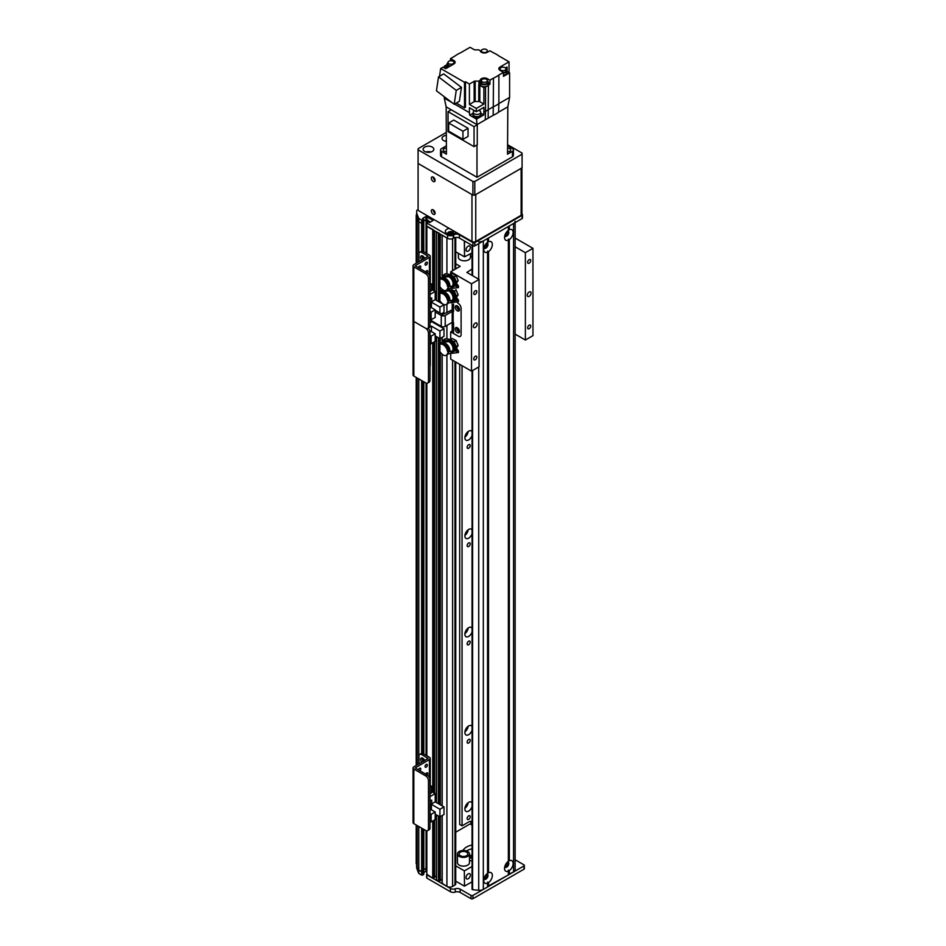 <?xml version="1.0" encoding="UTF-8"?>
<svg xmlns="http://www.w3.org/2000/svg" width="946" height="946" viewBox="0 0 946 946"><rect width="100%" height="100%" fill="white"/><g stroke="black" fill="none" stroke-linecap="round" stroke-linejoin="round"><path stroke-width="1.42" d="M470.197 816.765A2.164 1.253 -60 0 1 469.251 818.94A2.164 1.253 -60 0 1 467.584 819.52A2.164 1.253 -60 0 1 467.584 817.013A2.164 1.253 -60 0 1 469.748 815.771A2.164 1.253 -60 0 1 470.197 816.765M464.912 808.31A5.345 3.086 120 0 0 468.164 802.693M472.042 806.737A5.345 3.086 -60 0 1 465.988 811.361A5.345 3.086 -60 0 1 465.988 805.188A5.345 3.086 -60 0 1 471.333 802.09A5.345 3.086 -60 0 1 472.042 802.823M464.912 731.885A5.345 3.086 120 0 0 468.164 726.28M472.042 730.312A5.345 3.086 -60 0 1 465.988 734.936A5.345 3.086 -60 0 1 465.988 728.763A5.345 3.086 -60 0 1 471.333 725.677A5.345 3.086 -60 0 1 472.042 726.398M464.912 633.631A5.345 3.086 120 0 0 468.164 628.026M472.042 632.07A5.345 3.086 -60 0 1 465.988 636.693A5.345 3.086 -60 0 1 465.988 630.509A5.345 3.086 -60 0 1 471.333 627.423A5.345 3.086 -60 0 1 472.042 628.144M464.912 535.389A5.345 3.086 120 0 0 468.164 529.772M472.042 533.816A5.345 3.086 -60 0 1 465.988 538.44A5.345 3.086 -60 0 1 465.988 532.267A5.345 3.086 -60 0 1 471.333 529.181A5.345 3.086 -60 0 1 472.042 529.902M464.912 437.135A5.345 3.086 120 0 0 468.164 431.518M472.042 435.562A5.345 3.086 -60 0 1 465.988 440.186A5.345 3.086 -60 0 1 465.988 434.013A5.345 3.086 -60 0 1 471.333 430.927A5.345 3.086 -60 0 1 472.042 431.648M416.618 215.333L416.618 212.885M471.025 824.463L471.025 823.375A6.681 3.855 120 0 0 470.611 821.376M472.042 821.696A6.681 3.855 120 0 0 472.007 821.684A6.681 3.855 120 0 0 468.66 822.015L462.05 825.834L459.685 824.463L459.685 364.328M423.713 251.825L423.832 222.547L421.632 223.362L418.794 221.719A187.178 108.069 180 0 1 417.221 218.609L417.493 218.538M426.078 253.185L426.078 219.732L423.832 220.997L425.889 219.815L425.889 216.539L433.173 220.359L429.661 222.547L428.526 221.884L428.526 220.796M428.006 220.217L426.646 219.709L426.646 222.759M433.303 229.772L426.634 226.094L426.634 222.818L428.526 221.884M438.979 233.047L436.402 231.794M446.914 273.962L446.914 237.966L442.078 235.069M451.999 233.118L451.124 233.473A2.14 1.23 -0 0 0 448.688 234.277M423.713 870.84L421.632 871.822L418.794 870.178L418.794 826.485M418.794 763.99L418.794 378.897M418.794 261.817L418.794 221.719A187.178 108.069 180 0 1 416.618 216.102L416.618 212.826A187.178 108.069 0 0 0 418.794 218.443L421.632 220.087L421.632 223.362L422.578 223.362L422.578 220.087L421.632 220.087M421.632 828.128L421.632 875.097L422.578 875.097L422.578 871.822L418.794 870.178A187.178 108.069 180 0 1 417.221 867.068L417.221 825.586M417.221 764.888L417.221 377.998M417.221 262.716L417.221 218.609M417.221 863.958L416.193 863.686L416.193 824.983M416.193 765.491L416.193 377.395M416.193 263.319L416.193 215.227M455.736 362.046L455.736 883.966A2.672 1.549 180 0 1 454.955 885.054L452.59 886.414A4.009 2.318 180 0 1 446.914 886.414L442.196 883.363M470.197 740.34A2.164 1.253 -60 0 1 469.251 742.527A2.164 1.253 -60 0 1 467.584 743.107A2.164 1.253 -60 0 1 467.584 740.6A2.164 1.253 -60 0 1 469.748 739.346A2.164 1.253 -60 0 1 470.197 740.34M470.197 642.086A2.164 1.253 -60 0 1 469.251 644.273A2.164 1.253 -60 0 1 467.584 644.853A2.164 1.253 -60 0 1 467.584 642.346A2.164 1.253 -60 0 1 469.748 641.092A2.164 1.253 -60 0 1 470.197 642.086M470.197 543.844A2.164 1.253 -60 0 1 469.251 546.019A2.164 1.253 -60 0 1 467.584 546.599A2.164 1.253 -60 0 1 467.584 544.104A2.164 1.253 -60 0 1 469.748 542.85A2.164 1.253 -60 0 1 470.197 543.844M470.197 445.59A2.164 1.253 -60 0 1 469.251 447.765A2.164 1.253 -60 0 1 467.584 448.345A2.164 1.253 -60 0 1 467.584 445.85A2.164 1.253 -60 0 1 469.748 444.596A2.164 1.253 -60 0 1 470.197 445.59M442.078 879.413A2.873 1.655 0 0 0 440.304 880.679L438.412 881.506L436.52 880.087M436.402 876.138A2.873 1.655 0 0 0 434.628 877.403L432.736 878.231L426.835 874.27M426.634 868.156L423.832 869.457L426.634 868.192M462.05 825.834L462.05 365.688M458.266 303.465A4.009 2.318 60 0 1 461.104 308.372L461.104 334.577L461.104 308.372A4.009 2.318 -120 0 0 458.266 303.465L457.687 303.122L458.266 303.465M456.776 305.688A3.004 1.738 -120 0 0 458.834 309.957A3.004 1.738 -120 0 0 459.378 310.193M456.776 327.517A3.004 1.738 -120 0 0 458.834 331.786A3.004 1.738 -120 0 0 459.378 332.022M453.536 331.739L452.212 330.97L450.698 331.845L458.266 336.208A4.009 2.318 -120 0 0 460.276 336.409A4.009 2.318 -120 0 0 461.104 334.577A4.009 2.318 60 0 1 460.276 336.409A4.009 2.318 60 0 1 458.266 336.208L453.536 333.489L453.536 322.562L452.212 322.35L452.212 311.435L445.223 315.467A2.803 1.62 180 0 1 441.25 315.467L435.195 311.979M457.32 310.832A3.004 1.738 60 0 1 455.357 308.183A3.004 1.738 60 0 1 455.818 305.771A3.004 1.738 60 0 1 458.822 307.509A3.004 1.738 60 0 1 458.822 310.974A3.004 1.738 60 0 1 457.32 310.832M457.32 332.661A3.004 1.738 60 0 1 455.357 330.012A3.004 1.738 60 0 1 455.818 327.6A3.004 1.738 60 0 1 458.822 329.338A3.004 1.738 60 0 1 458.822 332.815A3.004 1.738 60 0 1 457.32 332.661M453.536 304.033L453.536 311.648L452.212 311.435M435.195 310.229L442.763 314.592L450.698 310.56A2.803 1.62 180 0 1 453.536 310.158M453.56 300.745L455.002 301.573L453.56 300.745L453.536 301.632M429.992 319.89L441.25 326.382A2.803 1.62 -0 0 0 445.223 326.382L452.212 322.35L452.212 330.97M428.479 278.597L429.992 277.722A4.009 2.318 -120 0 0 427.166 272.815L425.653 273.69A4.009 2.318 60 0 1 428.479 278.597L428.479 326.63A4.009 2.318 60 0 1 427.651 328.475A4.009 2.318 60 0 1 425.653 328.274A4.009 2.318 60 0 1 428.479 333.181L428.479 381.214A4.009 2.318 60 0 1 427.651 383.047A4.009 2.318 60 0 1 425.653 382.858L413.828 376.035A2.672 1.549 180 0 1 413.047 374.935L413.047 320.351A2.672 1.549 180 0 0 413.828 321.451A2.672 1.549 180 0 1 413.047 320.351L413.047 265.767A2.672 1.549 180 0 1 413.828 264.679L428.112 256.271L421.774 252.452L423.288 251.577A4.009 2.318 -120 0 0 421.277 251.376L419.764 252.251A4.009 2.318 60 0 1 421.774 252.452M428.479 333.181L429.992 332.306A4.009 2.318 -120 0 0 428.16 328.179M429.992 332.306L429.992 380.339L428.479 381.214M425.653 273.69L413.828 266.867L413.828 321.451L425.653 328.274L413.828 321.451L413.828 376.035M427.651 383.047L429.165 382.184A4.009 2.318 -120 0 0 429.992 380.339M430.253 346.189L430.253 365.44A2.803 1.62 180 0 1 429.992 366.114M431.128 343.717L435.195 341.376L435.195 333.784L431.128 336.126L431.128 343.717L429.992 343.067M431.128 336.126L429.992 335.475M431.79 320.93L431.79 321.664L443.993 328.711L439.925 331.053L431.411 326.145L429.614 327.186M435.195 335.913L439.925 338.644L443.993 336.291L443.993 328.711M429.992 346.342L430.572 343.398M435.195 333.784L429.673 330.592M429.992 322.704L431.79 321.664M439.925 338.644L439.925 331.053M431.411 331.597L431.411 326.145M515.132 859.76L523.966 864.857A1.336 0.769 180 0 1 523.966 865.945L523.966 869.22A1.336 0.769 0 0 0 524.368 868.676L524.368 865.401M523.966 869.22L472.917 898.7L472.917 895.424L523.966 865.945M416.618 863.793L416.618 864.561A187.178 108.069 0 0 0 417.221 866.276M422.578 828.672L422.578 871.822L423.713 871.16L423.713 829.323M423.713 874.435L423.832 870.994L423.713 874.435L422.578 875.097M426.835 830.825L426.835 874.825L450.414 888.436A4.009 2.318 0 0 0 455.286 888.791A4.009 2.318 180 0 1 460.17 889.157L471.025 895.424L471.025 898.7L460.17 892.433A4.009 2.318 0 0 0 455.286 892.066A4.009 2.318 180 0 1 450.414 891.711L426.835 878.089L426.634 830.813M472.917 895.424A1.336 0.769 180 0 1 471.025 895.424M471.025 898.7A1.336 0.769 0 0 0 472.917 898.7M421.632 875.097L418.794 873.454A187.178 108.069 180 0 1 417.505 870.296L416.914 868.7A187.178 108.069 180 0 1 416.618 867.837L416.618 864.561M426.8 871.526L425.889 871.136L423.832 872.732M418.794 870.178L418.794 873.454M464.32 240.911L464.51 256.851L464.51 241.017M464.32 256.733L455.736 251.79M471.971 245.333L471.971 252.972L464.51 256.851M470.316 247.379A3.004 1.738 -60 0 1 469.003 250.406A3.004 1.738 -60 0 1 466.685 251.21A3.004 1.738 -60 0 1 466.685 247.734A3.004 1.738 -60 0 1 469.701 245.995A3.004 1.738 -60 0 1 470.316 247.379M507.091 231.439A2.164 1.253 -60 0 1 507.091 231.451A2.164 1.253 -60 0 1 507.541 232.432A2.164 1.253 -60 0 1 506.595 234.62A2.164 1.253 -60 0 1 504.928 235.199A2.164 1.253 -60 0 1 504.916 235.199M486.291 243.453L486.291 243.453A2.164 1.253 -60 0 1 486.741 244.446A2.164 1.253 -60 0 1 485.795 246.622A2.164 1.253 -60 0 1 484.127 247.202A2.164 1.253 -60 0 1 484.115 247.202M486.291 874.435A2.164 1.253 -60 0 1 486.291 874.447A2.164 1.253 -60 0 1 486.291 876.942A2.164 1.253 -60 0 1 484.127 878.195A2.164 1.253 -60 0 1 484.115 878.195M507.091 862.433L507.091 862.433A2.164 1.253 -60 0 1 507.091 864.94A2.164 1.253 -60 0 1 504.928 866.193A2.164 1.253 -60 0 1 504.916 866.181M466.059 877.545A3.004 1.738 -60 0 1 467.383 874.518A3.004 1.738 -60 0 1 469.701 873.714A3.004 1.738 -60 0 1 469.701 877.19A3.004 1.738 -60 0 1 466.685 878.929A3.004 1.738 -60 0 1 466.059 877.545M469.476 856.556A19.653 11.352 180 0 1 472.042 856.059M469.476 855.669A18.719 10.808 180 0 1 472.042 855.149M472.042 856.615A18.719 10.808 0 0 0 469.476 857.135M472.042 857.868A18.719 10.808 0 0 0 469.476 858.4M466.437 850.915A14.71 8.49 180 0 1 472.042 848.834M462.949 850.478A14.71 8.49 180 0 1 472.042 845.015M472.042 861.014A14.71 8.49 180 0 1 469.476 860.316M472.042 881.826L464.51 886.095L464.32 870.805L464.51 886.095M464.32 886.095L455.736 881.14M471.971 881.778L472.042 866.536M464.51 870.805L471.971 866.501M472.042 825.054L470.079 823.919L455.736 832.196M455.736 865.862L464.32 870.805M470.422 253.859L470.422 257.336A6.019 3.477 180 0 1 469.89 258.778A6.019 3.477 180 0 1 463.138 260.729A6.019 3.477 180 0 1 458.396 257.336L458.396 253.315M450.497 274.624L452.425 273.512L456.244 275.724L458.148 280.643L456.244 283.362M458.148 280.643L456.244 281.754L454.328 276.823L451.928 275.593M455.333 282.925L456.244 281.754M456.244 275.724L454.328 276.823M452.649 276.007A4.706 2.72 60 0 1 454.967 278.893M455.333 279.839A4.706 2.72 60 0 1 455.605 281.837M455.901 289.653L458.148 294.833L456.244 297.552M458.148 294.833L456.244 295.944L454.328 291.013L451.928 289.783M455.333 297.115L456.244 295.944M456.244 289.914L454.328 291.013M452.649 290.197A4.706 2.72 60 0 1 454.967 293.083M455.333 294.029A4.706 2.72 60 0 1 455.605 296.027M456.114 340.525L458.148 345.432L456.232 346.532L454.198 341.624L456.114 340.525L452.294 338.491L450.438 339.555M454.198 341.624L452.129 340.702M458.148 345.432L456.362 348.305M455.381 347.773L456.232 346.532M455.286 344.628A4.706 2.72 60 0 1 455.605 346.792M452.531 340.879A4.706 2.72 60 0 1 454.896 343.694M487.568 883.174A6.078 3.512 -60 0 1 483.749 880.442A6.078 3.512 -60 0 1 487.568 873.3L488.514 872.744A6.078 3.512 -60 0 1 492.346 875.476A6.078 3.512 -60 0 1 488.514 882.618L487.568 882.11L487.568 886.97L483.323 889.417A5.345 3.086 180 0 1 478.723 890.292A267.399 154.387 180 0 1 472.598 889.701L472.243 889.051M483.938 878.846A3.004 1.738 120 0 0 484.364 879.307A3.004 1.738 120 0 0 486.682 878.503A3.004 1.738 120 0 0 487.994 875.476A3.004 1.738 120 0 0 487.379 874.092A3.004 1.738 120 0 0 486.764 873.962M484.068 879.059A3.004 1.738 120 0 0 486.232 877.876A3.004 1.738 120 0 0 487.332 875.097A3.004 1.738 120 0 0 487.013 873.974M508.369 240.166A6.078 3.512 -60 0 1 504.537 237.446A6.078 3.512 -60 0 1 508.369 230.292L509.315 229.748A6.078 3.512 -60 0 1 513.146 232.48A6.078 3.512 -60 0 1 509.315 239.622L508.369 239.113L508.369 861.286L509.315 860.742A6.078 3.512 -60 0 1 513.146 863.462A6.078 3.512 -60 0 1 509.315 870.616L508.369 870.095L508.369 871.16A6.078 3.512 -60 0 1 504.537 868.428A6.078 3.512 -60 0 1 508.369 861.286M504.738 235.85A3.004 1.738 120 0 0 505.164 236.311A3.004 1.738 120 0 0 507.482 235.507A3.004 1.738 120 0 0 508.794 232.48A3.004 1.738 120 0 0 508.179 231.096A3.004 1.738 120 0 0 507.564 230.954M504.868 236.051A3.004 1.738 120 0 0 507.032 234.88A3.004 1.738 120 0 0 508.132 232.089A3.004 1.738 120 0 0 507.801 230.966M487.568 252.18A6.078 3.512 -60 0 1 483.749 249.448A6.078 3.512 -60 0 1 487.568 242.306L488.514 241.762A6.078 3.512 -60 0 1 492.346 244.482A6.078 3.512 -60 0 1 488.514 251.636L487.568 251.116L487.568 873.3M483.938 247.852A3.004 1.738 120 0 0 484.364 248.313A3.004 1.738 120 0 0 486.682 247.509A3.004 1.738 120 0 0 487.994 244.482A3.004 1.738 120 0 0 487.379 243.11A3.004 1.738 120 0 0 486.764 242.968M484.068 248.065A3.004 1.738 120 0 0 486.232 246.894A3.004 1.738 120 0 0 487.332 244.103A3.004 1.738 120 0 0 487.013 242.98M504.738 866.843A3.004 1.738 120 0 0 505.164 867.305A3.004 1.738 120 0 0 507.482 866.489A3.004 1.738 120 0 0 508.794 863.462A3.004 1.738 120 0 0 508.179 862.09A3.004 1.738 120 0 0 507.564 861.948M504.868 867.044A3.004 1.738 120 0 0 507.032 865.874A3.004 1.738 120 0 0 508.132 863.083A3.004 1.738 120 0 0 507.801 861.96M487.568 242.306L487.568 238.51L483.323 240.958A5.345 3.086 0 0 1 478.723 241.833M488.514 241.762L488.514 237.966L508.369 226.496L508.369 230.292M488.514 872.744L488.514 251.636M487.568 886.414L508.369 874.955L508.369 871.16M509.315 229.748L509.315 225.952L513.572 223.493A5.345 3.086 0 0 0 515.132 221.317M515.073 869.303A5.345 3.086 180 0 1 515.132 869.776A5.345 3.086 180 0 1 513.572 871.952L508.369 874.411M509.315 874.411L509.315 870.616M488.514 886.414L488.514 882.618M509.315 860.742L509.315 239.622M442.243 277.994L441.723 278.266A7.19 4.151 -120 0 0 441.711 278.301L442.858 277.426L449.882 276.48L449.882 275.582A6.646 3.831 60 0 1 454.222 281.435A6.646 3.831 60 0 1 453.205 286.756A6.646 3.831 60 0 1 450.899 286.886M453.205 286.756L454.34 286.106A6.646 3.831 -120 0 0 455.345 284.959M455.665 282.239A6.646 3.831 -120 0 0 451.017 274.931L448.416 275.452L450.048 274.446A6.681 3.855 -120 0 1 451.017 274.896L449.882 275.582M448.451 287.111L448.451 288.755L447.564 288.234A6.279 3.63 60 0 1 446.311 290.327A6.279 3.63 60 0 1 439.18 284.829L439.914 285.254L439.914 280.749L439.18 280.323A6.279 3.63 60 0 1 440.032 279.437A6.279 3.63 60 0 1 444.537 280.785A6.279 3.63 60 0 1 447.564 286.603L458.455 285.94L455.653 282.227L454.695 282.771L454.695 284.415L456.847 286.673M449.374 276.398A5.333 3.075 60 0 1 453.122 280.655A5.333 3.075 60 0 1 452.921 285.337L452.294 285.964A5.558 3.205 -120 0 0 452.235 280.465A5.558 3.205 -120 0 0 447.671 276.386M442.149 277.746L440.138 277.379L439.654 278.266A5.96 3.441 -120 0 0 439.334 280.087M439.606 277.71L440.6 278.81A10.702 6.173 -120 0 0 440.54 279.141M439.358 280.43A5.96 3.441 -120 0 0 439.654 281.979L439.914 282.133M442.125 276.114L445.034 273.938A3.004 1.738 60 0 1 445.85 273.784L442.125 276.114L448.416 275.452M440.304 234.147L440.138 277.379M445.85 273.784L450.048 274.446M447.564 286.603L457.119 285.952L454.695 282.771M448.451 288.755L458.455 287.584L458.455 285.94M450.698 287.005L451.963 286.224A5.558 3.205 -120 0 0 452.294 285.964M439.18 284.829L439.914 284.297M440.032 279.437L441.167 278.786A6.279 3.63 60 0 1 445.779 280.241A6.279 3.63 60 0 1 448.723 286.224M448.345 288.696A6.279 3.63 60 0 1 447.446 289.665L446.311 290.327M442.22 278.491A6.019 3.477 60 0 1 446.914 280.43A6.019 3.477 60 0 1 449.315 286.532M443.095 278.301A5.747 3.323 60 0 1 447.884 280.513A5.747 3.323 60 0 1 449.776 286.721M442.243 292.184L441.723 292.456A7.19 4.151 -120 0 0 441.711 292.503L442.858 291.616L449.882 290.67L449.882 289.772A6.646 3.831 60 0 1 454.222 295.625A6.646 3.831 60 0 1 453.205 300.958A6.646 3.831 60 0 1 450.899 301.076M453.205 300.958L454.34 300.296A6.646 3.831 -120 0 0 455.345 299.149M455.665 296.429A6.646 3.831 -120 0 0 451.869 289.701M449.882 289.772L448.416 289.642L449.315 289.098M448.451 301.301L448.451 302.945L447.564 302.424A6.279 3.63 60 0 1 446.311 304.517A6.279 3.63 60 0 1 439.18 299.019L439.914 299.444L439.914 294.939L439.18 294.525A6.279 3.63 60 0 1 440.032 293.638A6.279 3.63 60 0 1 444.537 294.986A6.279 3.63 60 0 1 447.564 300.793L458.455 300.13L455.653 296.417L454.695 296.961L454.695 298.605L456.847 300.863M449.374 290.599A5.333 3.075 60 0 1 453.122 294.845A5.333 3.075 60 0 1 452.921 299.527L452.294 300.154A5.558 3.205 -120 0 0 452.235 294.655A5.558 3.205 -120 0 0 447.671 290.576M442.149 291.936L440.138 291.569L439.654 292.456A5.96 3.441 -120 0 0 439.334 294.277M439.606 291.9L440.6 293.012A10.702 6.173 -120 0 0 440.54 293.343M439.358 294.62A5.96 3.441 -120 0 0 439.654 296.169L439.914 296.323M442.882 289.831L442.125 290.304L443.449 290.162M447.292 289.76L448.416 289.642M442.125 290.304L440.138 291.569M442.61 289.642L440.28 291.333L440.304 287.146M447.564 300.793L457.119 300.142L454.695 296.961M448.451 302.945L458.455 301.774L458.455 300.13M450.698 301.206L451.963 300.426A5.558 3.205 -120 0 0 452.294 300.154M439.18 299.019L439.914 298.487M440.032 293.638L441.167 292.976A6.279 3.63 60 0 1 445.779 294.431A6.279 3.63 60 0 1 448.723 300.426M448.345 302.886A6.279 3.63 60 0 1 447.446 303.867L446.311 304.517M442.22 292.681A6.019 3.477 60 0 1 446.914 294.62A6.019 3.477 60 0 1 449.315 300.722M443.095 292.491A5.747 3.323 60 0 1 447.884 294.703A5.747 3.323 60 0 1 449.776 300.911M442.243 342.949L441.723 343.221A7.19 4.151 -120 0 0 441.711 343.256L442.858 342.381L449.882 341.435L449.882 340.536A6.646 3.831 60 0 1 454.222 346.39A6.646 3.831 60 0 1 453.205 351.711A6.646 3.831 60 0 1 450.899 351.841M453.205 351.711L454.34 351.061A6.646 3.831 -120 0 0 455.345 349.914M448.451 352.066L448.451 353.709L447.564 353.189A6.279 3.63 60 0 1 446.311 355.282A6.279 3.63 60 0 1 439.18 349.784L439.914 350.209L439.914 345.704L439.18 345.278A6.279 3.63 60 0 1 440.032 344.391A6.279 3.63 60 0 1 444.537 345.739A6.279 3.63 60 0 1 447.564 351.557L458.455 350.895L455.653 347.182A6.646 3.831 -120 0 0 451.017 339.886L448.416 340.406L450.048 339.401A6.681 3.855 -120 0 1 451.017 339.851L449.882 340.536M455.653 347.182L454.695 347.726L454.695 349.37L456.847 351.628M449.374 341.352A5.333 3.075 60 0 1 453.122 345.609A5.333 3.075 60 0 1 452.921 350.292L452.294 350.919A5.558 3.205 -120 0 0 452.235 345.42A5.558 3.205 -120 0 0 447.671 341.34M442.149 342.7L440.138 342.334L439.654 343.221A5.96 3.441 -120 0 0 439.334 345.042M439.606 342.665L440.6 343.765A10.702 6.173 -120 0 0 440.54 344.096M439.358 345.385A5.96 3.441 -120 0 0 439.654 346.934L439.914 347.087M442.125 341.068L445.034 338.893A3.004 1.738 60 0 1 445.85 338.751L442.125 341.068L448.416 340.406M445.85 338.751L450.048 339.401M447.564 351.557L457.119 350.907L454.695 347.726M448.451 353.709L458.455 352.539L458.455 350.895M450.698 351.959L451.963 351.179A5.558 3.205 -120 0 0 452.294 350.919M439.18 349.784L439.914 349.251M440.032 344.391L441.167 343.741A6.279 3.63 60 0 1 445.779 345.195A6.279 3.63 60 0 1 448.723 351.179M448.345 353.65A6.279 3.63 60 0 1 447.446 354.62L446.311 355.282M442.22 343.445A6.019 3.477 60 0 1 446.914 345.385A6.019 3.477 60 0 1 449.315 351.486M443.095 343.256A5.747 3.323 60 0 1 447.884 345.467A5.747 3.323 60 0 1 449.776 351.675M459.697 855.196A4.34 2.507 180 0 1 459.117 853.942A4.34 2.507 180 0 1 463.469 851.435A4.34 2.507 180 0 1 467.809 853.942A4.34 2.507 180 0 1 464.592 856.367A4.34 2.507 180 0 1 459.697 855.196M468.672 852.204A6.019 3.477 0 0 0 461.908 850.584A6.019 3.477 0 0 0 457.45 853.942A6.019 3.477 0 0 0 463.469 857.419A6.019 3.477 0 0 0 469.476 853.942A6.019 3.477 0 0 0 468.672 852.204M469.476 853.942L469.476 862.669A6.019 3.477 180 0 1 463.469 866.146A6.019 3.477 180 0 1 457.45 862.669L457.45 853.942M521.92 214.127L522.086 214.222A1.336 0.769 180 0 1 522.086 215.31L522.086 218.585A1.336 0.769 0 0 0 522.476 218.041L522.476 214.766M522.086 218.585L474.809 245.877L474.809 242.602L522.086 215.31M416.618 212.826L416.855 210.237A1.336 0.769 180 0 1 418.262 210.059M422.578 220.087L423.713 219.425L423.713 222.7L422.578 223.362L422.578 251.269M425.889 216.539L422.578 218.443L423.713 219.425M426.835 223.09L447.576 235.069A4.009 2.318 0 0 0 453.252 235.069L453.725 234.797A4.009 2.318 180 0 1 459.401 234.797L472.917 242.602L472.917 245.877A1.336 0.769 0 0 0 474.809 245.877M474.809 242.602A1.336 0.769 180 0 1 472.917 242.602M455.866 232.208A5.345 3.086 180 0 1 454.482 233.591A5.345 3.086 180 0 1 446.914 233.591A5.345 3.086 180 0 1 449.315 228.424M472.917 245.877L459.401 238.073A4.009 2.318 0 0 0 453.725 238.073L453.252 238.345A4.009 2.318 180 0 1 447.576 238.345L426.835 226.366L426.835 253.623M426.835 225.822L426.634 253.516M430.607 221.991L425.889 219.815M423.832 251.896L423.713 222.381M421.632 251.246L421.632 223.362L418.794 221.719L418.794 218.443M453.465 234.005A3.004 1.738 0 0 0 452.827 233.461A3.004 1.738 0 0 0 447.931 234.005M453.418 234.076A3.004 1.738 0 0 0 453.713 233.319A3.004 1.738 0 0 0 452.827 232.089A3.004 1.738 0 0 0 449.551 231.723A3.004 1.738 0 0 0 447.695 233.319A3.004 1.738 0 0 0 447.99 234.076M433.209 209.846A2.672 1.549 60 0 1 434.959 212.211A2.672 1.549 60 0 1 434.545 214.352A2.672 1.549 60 0 1 431.873 212.803A2.672 1.549 60 0 1 431.873 209.716A2.672 1.549 60 0 1 433.209 209.846A2.672 1.549 -120 0 0 435.101 213.122M433.209 177.103A2.672 1.549 60 0 1 434.959 179.456A2.672 1.549 60 0 1 434.545 181.597A2.672 1.549 60 0 1 431.873 180.059A2.672 1.549 60 0 1 431.873 176.973A2.672 1.549 60 0 1 433.209 177.103A2.672 1.549 -120 0 0 435.101 180.379M521.14 215.31L475.755 241.514L475.755 194.569L521.14 168.364L521.14 215.31A2.672 1.549 0 0 0 521.92 214.222L521.92 167.915M471.971 241.514L419.031 210.946A1.336 0.769 60 0 1 418.085 209.303L418.085 164.545A1.336 0.769 60 0 1 419.031 164.001L471.971 194.569L471.971 241.514A2.672 1.549 0 0 0 475.755 241.514M521.92 167.276A2.672 1.549 180 0 1 521.14 168.364M487.308 80.185L487.308 78.66L489.922 80.174L493.481 78.116L493.197 115.282A27.008 15.597 0 0 0 498.589 112.172L507.813 106.851L507.529 154.174L512.436 151.336L512.436 156.799A3.346 1.927 0 0 0 513.418 155.428L513.418 149.976A3.346 1.927 180 0 1 512.436 151.336M507.576 145.802L512.436 148.605A3.346 1.927 180 0 1 513.418 149.976M507.541 151.703A3.004 1.738 0 0 0 510.745 149.976A3.004 1.738 0 0 0 507.564 148.238M446.394 145.802L441.534 148.605A3.346 1.927 180 0 0 440.552 149.976A3.346 1.927 180 0 0 441.534 151.336L446.441 154.174L446.157 106.851L444.265 98.112L451.798 102.464M446.406 148.238A3.004 1.738 0 0 0 444.1 148.747A3.004 1.738 0 0 0 443.225 149.976A3.004 1.738 0 0 0 446.429 151.703M512.436 156.799L476.985 177.269L441.534 156.799L441.534 151.336M440.552 149.976L440.552 155.428A3.346 1.927 0 0 0 441.534 156.799M493.481 78.116A27.41 15.822 180 0 0 498.873 74.994L503.461 72.357L500.056 70.394A4.151 2.389 0 0 1 498.849 68.703A4.151 2.389 0 0 1 500.056 67.012L509.043 61.821L498.873 55.956A27.41 15.822 180 0 0 493.481 52.834L489.922 50.777L487.308 52.29A4.151 2.389 0 0 1 482.827 52.822A4.151 2.389 0 0 1 480.225 50.646L478.913 49.89A27.079 15.633 180 0 0 475.199 49.878A1.336 0.769 0 0 1 474.159 49.653L470.079 47.3L460.489 52.834A27.41 15.822 180 0 0 455.097 55.956L450.509 58.593L453.903 60.556L453.903 62.081M485.251 119.87L476.985 124.647L476.524 119.125L483.796 114.927L483.891 112.255L485.535 111.309L485.251 119.87L488.16 118.191L488.443 85.057A4.233 2.448 180 0 1 485.535 86.736L483.891 87.694L483.891 104.072L479.811 101.707L479.811 85.341A1.336 0.769 0 0 0 478.771 85.116A27.079 15.633 0 0 0 478.913 85.105L478.913 81.072A27.079 15.633 180 0 1 475.199 81.072A1.336 0.769 0 0 0 474.159 81.297L474.159 101.707L469.417 104.45L476.323 108.435L483.891 104.072M439.512 76.319L440.67 68.526L443.035 67.166L445.684 68.691L453.903 63.938A4.151 2.389 0 0 0 455.121 62.247A4.151 2.389 0 0 0 453.903 60.556M440.67 68.526L464.51 82.29L465.456 81.746L469.417 84.04L474.159 81.297M478.913 81.072L480.225 80.304A4.151 2.389 -0 0 1 482.827 78.14A4.151 2.389 -0 0 1 487.308 78.66M444.372 67.935L444.372 66.185L446.961 64.683M450.509 60.757L450.509 58.593M507.813 106.851L509.598 97.414L509.598 72.842L506.997 71.352M507.068 71.388L507.068 67A6.149 3.548 0 0 0 505.708 68.183M509.598 97.414L498.873 103.599L498.873 74.994M509.598 72.842L503.461 76.389L503.461 72.357M498.589 112.172L498.873 103.599A27.41 15.822 -0 0 1 493.481 106.721L485.535 111.309L485.535 86.736M509.043 72.523L509.043 61.821M507.068 67L505.46 67.935M503.461 75.041A4.009 2.318 0 0 0 506.997 72.736L506.997 70.773A4.009 2.318 180 0 1 503.461 73.079M506.004 69.247A4.009 2.318 180 0 1 506.997 70.773M499.334 69.827A4.009 2.318 180 0 1 499.985 69.247M503.461 72.487A3.004 1.738 0 0 0 506.004 70.773L506.004 68.916A3.004 1.738 180 0 1 502.988 70.654A3.004 1.738 180 0 1 499.985 68.916A3.004 1.738 180 0 1 500.86 67.686A3.004 1.738 180 0 1 504.147 67.32A3.004 1.738 180 0 1 506.004 68.916M476.985 144.951L476.985 177.269M493.197 115.282L488.16 118.191M451.266 109.795L448.049 111.652L474.052 126.669L477.269 124.813L446.157 106.851M476.524 119.125L469.713 115.199L469.417 112.633L454.565 104.06M469.417 112.633L469.417 107.726L476.323 111.711L476.323 108.435M469.417 84.04L469.417 104.45M465.456 81.746L465.456 107.288L464.51 107.832L464.51 82.29M444.265 96.74L444.265 98.112M444.372 66.185L447.198 67.816M449.516 66.48A4.009 2.318 180 0 1 446.961 64.328L446.961 66.291A4.009 2.318 0 0 0 447.635 67.568M453.985 62.791A4.009 2.318 180 0 1 454.636 63.382M446.961 64.328A4.009 2.318 180 0 1 447.966 62.791M447.966 62.471A3.004 1.738 180 0 1 448.853 61.242A3.004 1.738 180 0 1 452.129 60.863A3.004 1.738 180 0 1 453.985 62.471A3.004 1.738 180 0 1 450.982 64.21A3.004 1.738 180 0 1 447.966 62.471L447.966 64.328A3.004 1.738 0 0 0 450.308 66.019M438.601 92.424L441.061 94.293M456.268 103.079L464.51 107.832M461.459 87.375L443.721 73.894L438.518 76.886L456.256 90.378L461.459 87.375L459.389 101.281L454.186 104.273L436.449 90.792L438.518 76.886M456.256 90.378L454.186 104.273M474.159 101.707A1.336 0.769 180 0 1 475.199 101.482A27.079 15.633 0 0 0 478.771 101.482A1.336 0.769 180 0 1 479.811 101.707M480.367 83.792A4.151 2.389 180 0 0 480.225 84.348L478.913 85.105M479.811 85.341L483.891 87.694M489.922 80.174L489.922 84.206L488.443 85.057M489.922 84.206L488.384 83.319M480.367 82.432L480.367 84.395A4.009 2.318 0 0 0 484.376 86.713A4.009 2.318 0 0 0 488.384 84.395L488.384 82.432A4.009 2.318 180 0 1 484.376 84.738A4.009 2.318 180 0 1 480.367 82.432A4.009 2.318 180 0 1 481.36 80.895M480.225 84.348L480.225 80.304M483.891 112.255L483.891 107.347L476.323 111.711M473.237 113.165L469.713 115.199M483.796 114.927L480.734 113.165M473.095 114.88A3.95 2.282 0 0 0 473.035 115.258A3.95 2.282 0 0 0 476.985 117.529A3.95 2.282 0 0 0 480.923 115.258A3.95 2.282 0 0 0 480.875 114.88M480.734 113.78A3.95 2.282 180 0 1 480.923 114.49A3.95 2.282 180 0 1 476.985 116.772A3.95 2.282 180 0 1 473.035 114.49A3.95 2.282 180 0 1 473.237 113.78M473.237 112.314L473.237 114.49A3.749 2.164 -0 0 0 476.985 116.654A3.749 2.164 -0 0 0 480.734 114.49L480.734 112.314A3.749 2.164 180 0 1 476.985 114.466A3.749 2.164 180 0 1 473.237 112.314A3.749 2.164 180 0 1 474.336 110.777A3.749 2.164 180 0 1 474.537 110.67M478.641 110.375A3.749 2.164 180 0 1 480.734 112.314M487.379 80.895A4.009 2.318 180 0 1 488.384 82.432M481.36 80.576L481.36 82.432A3.004 1.738 0 0 0 484.376 84.17A3.004 1.738 0 0 0 487.379 82.432L487.379 80.576A3.004 1.738 180 0 1 484.376 82.314A3.004 1.738 180 0 1 481.36 80.576A3.004 1.738 180 0 1 482.247 79.346A3.004 1.738 180 0 1 485.523 78.967A3.004 1.738 180 0 1 487.379 80.576M448.049 111.652L448.049 131.636L474.052 146.642L477.269 144.785L477.269 124.813M474.052 146.642L474.052 126.669M448.664 123.004L453.773 120.059L468.045 128.301L468.045 136.437L462.949 139.381L448.664 131.139L448.664 123.004L462.949 131.246L468.045 128.301M462.949 131.246L462.949 139.381M487.379 51.143A4.009 2.318 180 0 1 488.112 51.829M480.71 51.723A4.009 2.318 180 0 1 481.36 51.143M482.247 49.594A3.004 1.738 180 0 1 485.523 49.216A3.004 1.738 180 0 1 487.379 50.812A3.004 1.738 180 0 1 484.376 52.55A3.004 1.738 180 0 1 481.36 50.812A3.004 1.738 180 0 1 482.247 49.594M472.042 256.981A10.702 6.173 180 0 1 470.422 256.378M455.736 263.792L460.158 266.346L450.698 271.798L471.498 283.812L479.066 279.448L466.863 272.401L472.042 269.09M452.212 310.111L452.212 303.938M457.426 327.813A2.164 1.253 -120 0 0 458.834 331.1A2.164 1.253 -120 0 0 459.449 331.313M457.426 305.984A2.164 1.253 -120 0 0 458.834 309.271A2.164 1.253 -120 0 0 459.449 309.472M450.698 271.798L450.698 274.506M450.698 331.845L450.698 339.413M450.698 354.443L450.698 359.137L471.498 371.151L479.066 366.776L479.066 279.448M515.132 246.776L525.385 252.7L525.385 340.028L532.953 335.664L532.953 248.337L515.132 238.049M525.385 252.7L532.953 248.337M527.643 327.813A2.164 1.253 -60 0 1 528.589 325.637A2.164 1.253 -60 0 1 530.257 325.057A2.164 1.253 -60 0 1 530.257 327.564A2.164 1.253 -60 0 1 528.093 328.806A2.164 1.253 -60 0 1 527.643 327.813M527.643 262.314A2.164 1.253 -60 0 1 528.589 260.138A2.164 1.253 -60 0 1 530.257 259.559A2.164 1.253 -60 0 1 530.257 262.054A2.164 1.253 -60 0 1 528.093 263.307A2.164 1.253 -60 0 1 527.643 262.314M527.277 295.27A2.672 1.549 -60 0 1 528.447 292.586A2.672 1.549 -60 0 1 530.505 291.865A2.672 1.549 -60 0 1 530.505 294.951A2.672 1.549 -60 0 1 527.833 296.5A2.672 1.549 -60 0 1 527.277 295.27M525.385 340.028L515.132 334.115M473.39 326.382A2.672 1.549 -60 0 1 474.561 323.698A2.672 1.549 -60 0 1 476.618 322.976A2.672 1.549 -60 0 1 476.618 326.063A2.672 1.549 -60 0 1 473.946 327.612A2.672 1.549 -60 0 1 473.39 326.382M473.745 358.936A2.164 1.253 -60 0 1 474.691 356.748A2.164 1.253 -60 0 1 476.37 356.169A2.164 1.253 -60 0 1 476.37 358.676A2.164 1.253 -60 0 1 474.194 359.918A2.164 1.253 -60 0 1 473.745 358.936M473.745 293.426A2.164 1.253 -60 0 1 474.691 291.25A2.164 1.253 -60 0 1 476.37 290.67A2.164 1.253 -60 0 1 476.37 293.165A2.164 1.253 -60 0 1 474.194 294.419A2.164 1.253 -60 0 1 473.745 293.426M471.498 283.812L471.498 371.151M435.065 212.696A2.164 1.253 60 0 1 433.575 210.095M435.065 179.941A2.164 1.253 60 0 1 433.575 177.351M507.576 144.714L522.086 153.086L522.086 167.82L474.809 195.113L474.809 181.466L472.917 181.466L472.917 195.113L474.809 195.113M446.311 132.416L418.085 148.711L418.085 163.457L472.917 195.113M418.085 149.811L472.917 181.466M430.986 151.987A5.345 3.086 0 0 0 425.984 151.987M432.263 147.079A5.345 3.086 180 0 1 433.836 149.267A5.345 3.086 180 0 1 428.479 152.353A5.345 3.086 180 0 1 423.134 149.267A5.345 3.086 180 0 1 426.433 146.405A5.345 3.086 180 0 1 432.263 147.079M446.358 140.777A5.345 3.086 0 0 0 444.892 141.072M446.37 141.38A5.345 3.086 180 0 1 442.042 138.341A5.345 3.086 180 0 1 446.335 135.325M474.809 181.466L522.086 154.174M425.783 272.022A1.644 0.946 120 0 0 426.256 271.112M425.7 271.975A1.644 0.946 -60 0 1 427.509 270.674A1.644 0.946 -60 0 1 427.296 272.897M425.132 263.768A1.644 0.946 120 0 0 425.783 262.645M425.05 264.312A1.644 0.946 -60 0 1 425.771 262.657A1.644 0.946 -60 0 1 427.036 262.219A1.644 0.946 -60 0 1 427.036 264.123A1.644 0.946 -60 0 1 425.393 265.069A1.644 0.946 -60 0 1 425.05 264.312M418.522 267.588A1.644 0.946 120 0 0 419.161 266.465M418.463 267.789A1.644 0.946 -60 0 1 419.291 266.346A1.644 0.946 -60 0 1 420.414 266.039A1.644 0.946 -60 0 1 420.722 267.174A1.644 0.946 -60 0 1 419.87 268.605M423.288 251.577L429.425 255.124A2.803 1.62 180 0 1 430.253 256.271A2.803 1.62 180 0 1 429.425 257.418L415.188 265.767L427.166 272.815M422.176 255.775A3.004 1.738 -120 0 0 423.276 259.228M419.764 252.251A4.009 2.318 60 0 0 418.936 254.096L418.936 261.735M429.992 277.722L429.992 325.755L428.479 326.63M427.651 328.475L429.165 327.6A4.009 2.318 -120 0 0 429.992 325.755M421.762 260.103A3.004 1.738 60 0 1 421.218 255.858A3.004 1.738 60 0 1 422.72 255.999A3.004 1.738 60 0 1 424.612 258.447M413.828 266.867A2.672 1.549 180 0 1 413.047 265.767M429.992 294.431L435.195 291.427L431.518 289.299M435.195 291.427L435.195 299.669L429.992 302.673M441.415 313.824L443.993 312.334L443.993 304.742L435.195 299.669M429.992 306.823L435.195 309.827L431.128 312.168L431.128 319.76L429.992 319.098M431.128 312.168L429.992 311.518M439.925 312.96L439.925 307.095L443.993 304.742M429.992 302.401L431.695 301.419L431.695 297.919L429.992 298.901M429.992 291.534L431.518 290.659L431.518 283.883L429.992 284.439M429.992 284.77L431.518 283.883M429.992 303.004L431.411 302.176L439.925 307.095M431.128 319.76L435.195 317.407L435.195 309.827M431.411 302.176L431.411 307.639M429.992 302.294L431.695 301.419M431.601 301.36L431.601 298.085L429.992 299.019M425.783 774.195A1.644 0.946 120 0 0 426.256 773.284M425.7 774.147A1.644 0.946 -60 0 1 427.509 772.858A1.644 0.946 -60 0 1 427.296 775.07M425.132 765.941A1.644 0.946 120 0 0 425.783 764.817M425.05 766.485A1.644 0.946 -60 0 1 425.771 764.829A1.644 0.946 -60 0 1 427.036 764.392A1.644 0.946 -60 0 1 427.036 766.295A1.644 0.946 -60 0 1 425.393 767.241A1.644 0.946 -60 0 1 425.05 766.485M418.522 769.76A1.644 0.946 120 0 0 419.161 768.637M418.463 769.973A1.644 0.946 -60 0 1 419.291 768.519A1.644 0.946 -60 0 1 420.414 768.211A1.644 0.946 -60 0 1 420.722 769.346A1.644 0.946 -60 0 1 419.87 770.777M423.288 753.749A4.009 2.318 -120 0 0 421.277 753.548L419.764 754.423A4.009 2.318 60 0 1 421.774 754.624L423.288 753.749L429.425 757.297A2.803 1.62 180 0 1 430.253 758.444A2.803 1.62 180 0 1 429.425 759.591L415.188 767.939L427.166 774.987L425.653 775.862A4.009 2.318 60 0 1 428.479 780.769L428.479 828.802A4.009 2.318 60 0 1 427.651 830.647A4.009 2.318 60 0 1 425.653 830.446L413.828 823.623A2.672 1.549 180 0 1 413.047 822.523L413.047 767.939A2.672 1.549 180 0 1 413.828 766.851L428.112 758.444L421.774 754.624M422.176 757.947A3.004 1.738 -120 0 0 423.276 761.4M419.764 754.423A4.009 2.318 60 0 0 418.936 756.268L418.936 763.907M428.479 780.769L429.992 779.894A4.009 2.318 -120 0 0 427.166 774.987M429.992 779.894L429.992 827.927L428.479 828.802M425.653 775.862L413.828 769.039A2.672 1.549 180 0 1 413.047 767.939M427.651 830.647L429.165 829.772A4.009 2.318 -120 0 0 429.992 827.927M421.762 762.275A3.004 1.738 60 0 1 421.218 758.03A3.004 1.738 60 0 1 422.72 758.172A3.004 1.738 60 0 1 424.612 760.619M429.992 796.603L435.195 793.599L431.518 791.471M435.195 793.599L435.195 801.841L429.992 804.845M443.993 806.914L439.925 809.268L439.925 816.847L443.993 814.506L443.993 806.914L435.195 801.841M429.992 808.996L435.195 811.999L431.128 814.34L431.128 821.932L429.992 821.27M431.128 814.34L429.992 813.69M429.992 804.573L431.695 803.592L431.695 800.091L429.992 801.073M429.992 793.706L431.518 792.831L431.518 786.055L429.992 786.611M429.992 786.942L431.518 786.055M429.992 805.176L431.411 804.348L439.925 809.268M439.925 816.847L435.195 814.128M431.128 821.932L435.195 819.579L435.195 811.999M431.411 804.348L431.411 809.811M429.992 804.467L431.695 803.592M431.601 803.532L431.601 800.257L429.992 801.191M423.713 761.152L423.713 759.035M423.713 753.997L423.713 381.735M423.713 258.979L423.713 256.863M422.578 760.348L422.578 758.101M422.578 753.442L422.578 381.084M422.578 258.175L422.578 255.928M421.632 753.418L421.632 380.54M452.07 234.395L452.07 233.142M451.49 234.466L451.49 233.414M451.124 234.49L451.124 233.473M454.955 885.054L454.955 361.597M454.955 269.35L454.955 237.588M471.025 823.375L472.042 823.966M452.59 886.414L452.59 360.225M452.59 270.71L452.59 238.652M446.914 886.414L446.914 354.927M446.914 338.916L446.914 325.4M446.914 312.736L446.914 304.163M442.196 883.694L442.196 815.547M442.196 805.886L442.196 354.277M442.196 340.666L442.196 337.332M442.196 327.671L442.196 326.748M442.196 314.273L442.196 313.374M442.196 275.712L442.196 235.235M440.304 880.679L440.304 816.635M440.304 804.786L440.304 352.101M440.304 342.05L440.304 338.42M440.304 326.583L440.304 325.838M440.304 302.614L440.304 301.336M440.197 880.809L440.197 816.694M440.197 804.727L440.197 351.924M440.197 342.239L440.197 338.491M440.197 326.512L440.197 325.779M440.197 302.554L440.197 301.159M440.197 291.474L440.197 286.969M440.197 277.284L440.197 234.076M438.979 881.506L438.979 816.303M438.979 804.029L438.979 338.1M438.979 325.814L438.979 325.081M438.979 301.857L438.979 233.378M438.412 881.506L438.412 815.972M438.412 803.698L438.412 337.769M438.412 325.483L438.412 324.75M438.412 301.526L438.412 233.047M436.52 880.419L436.52 814.884M436.52 802.61L436.52 336.681M436.52 324.395L436.52 323.662M436.52 300.438L436.52 231.959M434.628 877.403L434.628 819.91M434.628 793.268L434.628 341.695M434.628 323.307L434.628 322.562M434.628 291.096L434.628 230.871M434.521 877.533L434.521 819.969M434.521 793.209L434.521 341.766M434.521 323.236L434.521 322.503M434.521 291.037L434.521 230.8M433.303 878.231L433.303 820.667M433.303 792.512L433.303 342.464M433.303 322.539L433.303 321.806M433.303 290.339L433.303 230.103M432.736 878.231L432.736 820.998M432.736 792.18L432.736 342.795M432.736 322.208L432.736 321.474M432.736 290.008L432.736 229.772M426.835 755.795L426.835 383.236M428.006 221.861L428.006 220.489M427.497 222.156L427.497 220.193M426.078 868.156L426.078 830.647M426.078 755.357L426.078 383.059M441.25 315.467L441.25 326.382M445.223 315.467L445.223 326.382M453.158 311.435L453.158 322.35M460.17 889.157L460.17 892.433M450.414 891.711L450.414 888.436M455.286 888.791L455.286 892.066M425.889 868.274L425.889 871.136M483.323 889.417L483.323 240.958M478.723 890.292L478.723 366.977M478.723 279.247L478.723 243.619M472.598 889.701L472.598 370.513M472.598 275.712L472.598 245.688M513.572 871.952L513.572 223.493M441.486 278.171L442.74 277.45M441.486 292.373L442.74 291.64M441.486 343.126L442.74 342.405M459.401 238.073L459.401 234.797M447.576 238.345L447.576 235.069M453.725 238.073L453.725 234.797M453.252 238.345L453.252 235.069M426.835 219.815L426.835 216.539M500.056 67.012L500.056 68.526M475.199 81.072L475.199 101.482M478.771 85.116L478.771 101.482M479.811 110.895L479.811 109.701M429.425 257.418L429.425 275.428M413.828 769.039L413.828 823.623M429.425 759.591L429.425 777.6M423.832 870.994L423.832 829.394M423.832 761.081L423.832 759.177M423.832 754.068L423.832 381.806M423.832 258.908L423.832 257.005M452.188 234.371L452.188 233.177M455.736 268.901L455.736 237.446M442.078 883.529L442.078 815.606M442.078 805.815L442.078 354.182M442.078 340.737L442.078 337.403M442.078 327.6L442.078 326.713M442.078 314.202L442.078 313.433M442.078 289.973L442.078 289.228M442.078 275.783L442.078 235.164M436.402 880.253L436.402 814.813M436.402 802.539L436.402 336.61M436.402 324.324L436.402 323.591M436.402 300.367L436.402 231.888M426.634 755.688L426.634 383.225M426.634 877.817L426.634 874.542M472.042 889.323L472.042 370.832M472.042 275.392L472.042 245.369M515.132 869.776L515.132 222.594M439.441 277.876L439.441 281.742M445.992 276.823L443.473 278.171M439.441 292.066L439.441 295.932M445.992 291.013L443.473 292.361M439.441 342.83L439.441 346.697M445.992 341.778L443.473 343.126M426.634 222.818L426.634 226.094M423.832 219.271L423.832 222.547M499.985 70.347L499.985 68.916M453.985 63.902L453.985 62.471M480.923 115.258L480.923 114.49M473.035 115.258L473.035 114.49M487.379 52.243L487.379 50.812M481.36 52.243L481.36 50.812M430.253 256.271L430.253 284.297M430.253 758.444L430.253 786.469"/></g></svg>
